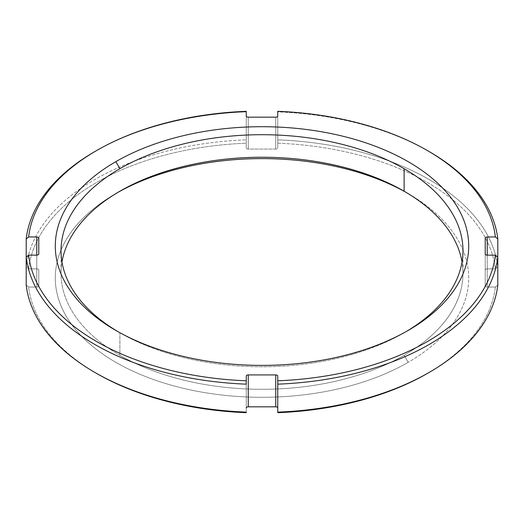 <?xml version="1.0" encoding="UTF-8"?>
<svg xmlns="http://www.w3.org/2000/svg" width="524" height="524" viewBox="0 0 524 524"><rect width="100%" height="100%" fill="white"/><g stroke="black" fill="none" stroke-linecap="round" stroke-linejoin="round"><path stroke-width="0.39" stroke-dasharray="2.62 1.97" d="M428.252 372.95A233.907 135.048 0 0 0 495.376 287.047L487.235 287.047A2.017 1.166 180 0 1 485.217 285.881L485.217 270.017A2.017 1.166 180 0 1 487.235 268.858L495.376 268.858A233.907 135.048 0 0 0 277.753 143.209L277.753 147.912A2.017 1.166 180 0 1 275.735 149.078L248.265 149.078A2.017 1.166 180 0 1 246.247 147.912L246.247 143.209A233.907 135.048 0 0 0 28.624 268.858L36.765 268.858A2.017 1.166 180 0 1 38.783 270.017L38.783 285.881A2.017 1.166 180 0 1 36.765 287.047L28.624 287.047A233.907 135.048 0 0 0 95.748 372.95M246.247 412.689L246.247 407.986L246.247 412.689M277.753 407.986L277.753 376.088L277.753 407.986M115.837 193.566A206.705 119.341 180 0 0 115.837 362.339A206.705 119.341 180 0 0 408.163 362.339L404.109 355.311L408.163 362.339A206.705 119.341 180 0 0 408.163 193.566L404.109 191.227L408.163 193.566A206.705 119.341 180 0 0 406.107 192.393A206.705 119.341 180 0 1 408.163 362.339A206.705 119.341 180 0 1 115.837 362.339A206.705 119.341 180 0 1 115.837 193.566A206.705 119.341 180 0 1 117.893 192.393A206.705 119.341 180 0 0 115.837 193.566L119.891 191.227M404.109 355.311A200.974 116.027 0 0 0 462.024 262A200.974 116.027 180 0 1 462.974 273.266A200.974 116.027 180 0 1 404.109 355.311A200.974 116.027 180 0 1 119.891 355.311A200.974 116.027 0 0 0 404.109 355.311M61.976 262A200.974 116.027 0 0 0 119.891 355.311L119.891 332.779A200.974 116.027 0 0 0 404.109 332.779A200.974 116.027 0 0 0 406.107 331.607A200.974 116.027 180 0 1 404.109 332.773A200.974 116.027 180 0 1 404.109 332.779L408.163 330.434L404.109 332.779A200.974 116.027 180 0 1 119.891 332.779A200.974 116.027 180 0 1 119.891 332.773A200.974 116.027 180 0 1 117.893 331.607A200.974 116.027 0 0 0 119.891 332.779L119.891 355.311A200.974 116.027 180 0 1 61.026 273.266A200.974 116.027 180 0 1 61.976 262M94.89 151.547A236.324 136.443 180 0 1 246.247 111.881L246.247 111.311L246.247 111.881A236.324 136.443 0 0 0 95.748 151.05M428.252 151.05A236.324 136.443 0 0 0 277.753 111.881L277.753 111.311L277.753 111.881A236.324 136.443 180 0 1 429.11 151.547M427.401 373.442A233.907 135.048 180 0 0 495.376 287.047L497.8 285.076L495.376 287.047L487.235 287.047L487.235 255.142L487.235 287.047A2.017 1.166 180 0 1 485.217 285.881L485.217 270.017A2.017 1.166 180 0 1 487.235 268.858L495.376 268.858L497.8 266.88L495.376 268.858A233.907 135.048 180 0 0 277.753 143.209L277.753 139.843A236.324 136.443 180 0 1 497.8 266.88L497.8 257.12L497.8 266.88A236.324 136.443 0 0 0 277.753 139.843L277.753 147.912A2.017 1.166 180 0 1 275.735 149.078L248.265 149.078A2.017 1.166 180 0 1 246.247 147.912L246.247 143.209A233.907 135.048 180 0 0 28.624 268.858L26.2 266.88A236.324 136.443 180 0 1 246.247 139.843A236.324 136.443 0 0 0 26.2 266.88L26.2 257.12L26.2 266.88L28.624 268.858L36.765 268.858L36.765 255.142L36.765 268.858A2.017 1.166 180 0 1 38.783 270.017L38.783 285.881A2.017 1.166 180 0 1 36.765 287.047L36.765 255.142L36.765 287.047L28.624 287.047L26.2 285.076L28.624 287.047A233.907 135.048 180 0 0 96.599 373.442M485.217 285.881L485.217 253.983L485.217 285.881M246.247 139.843L246.247 111.881L246.247 139.843M277.753 147.912L277.753 116.014L277.753 147.912M275.735 149.078L275.735 117.173L275.735 149.078M248.265 149.078L248.265 117.173L248.265 149.078M246.247 147.912L246.247 116.014L246.247 147.912M246.247 376.088L246.247 407.986L246.247 376.088M462.974 250.734L462.974 273.266M408.163 330.434L404.109 332.773M115.837 330.434L119.891 332.773L115.837 330.434M61.026 250.734L61.026 273.266"/><path stroke-width="0.79" d="M95.748 372.95A233.907 135.048 0 0 0 246.247 412.689A233.907 135.048 180 0 1 96.599 373.442L94.89 372.453A236.324 136.443 0 0 0 246.247 412.119A236.324 136.443 180 0 1 26.2 285.076L26.2 257.12L28.624 255.142A233.907 135.048 0 0 0 246.247 380.791L246.247 376.088A2.017 1.166 180 0 1 248.265 374.922L275.735 374.922A2.017 1.166 180 0 1 277.753 376.088L277.753 380.791A233.907 135.048 0 0 0 495.376 255.142L487.235 255.142A2.017 1.166 180 0 1 485.217 253.983L485.217 238.119A2.017 1.166 180 0 1 487.235 236.953L495.376 236.953A233.907 135.048 0 0 0 277.753 111.311L277.753 116.014A2.017 1.166 180 0 1 275.735 117.173L248.265 117.173A2.017 1.166 180 0 1 246.247 116.014L246.247 111.311A233.907 135.048 0 0 0 28.624 236.953L36.765 236.953A2.017 1.166 180 0 1 38.783 238.119L38.783 253.983A2.017 1.166 180 0 1 36.765 255.142L28.624 255.142L36.765 255.142L36.765 236.953L28.624 236.953L26.2 238.924A236.324 136.443 180 0 1 94.89 151.547L96.599 150.558A233.907 135.048 0 0 0 28.624 236.953L26.2 238.924L26.2 257.12L28.624 255.142A233.907 135.048 0 0 0 246.247 380.791L246.247 384.158A236.324 136.443 180 0 1 26.2 257.12A236.324 136.443 0 0 0 246.247 384.158L246.247 376.088A2.017 1.166 0 0 1 248.265 374.922L275.735 374.922L275.735 406.827A2.017 1.166 180 0 1 277.753 407.986A2.017 1.166 180 0 0 275.735 406.827L248.265 406.827L275.735 406.827L275.735 374.922A2.017 1.166 0 0 1 277.753 376.088L277.753 380.791A233.907 135.048 0 0 0 495.376 255.142L497.8 257.12A236.324 136.443 180 0 1 277.753 384.158L277.753 380.791L277.753 384.158A236.324 136.443 0 0 0 497.8 257.12L495.376 255.142L487.235 255.142L487.235 236.953A2.017 1.166 0 0 0 485.217 238.119L485.217 253.983A2.017 1.166 0 0 0 487.235 255.142L487.235 236.953L495.376 236.953A233.907 135.048 0 0 0 427.401 150.558A233.907 135.048 0 0 0 277.753 111.311L277.753 116.014A2.017 1.166 0 0 1 275.735 117.173L248.265 117.173A2.017 1.166 0 0 1 246.247 116.014L246.247 111.311A233.907 135.048 0 0 0 96.599 150.558M246.247 407.986A2.017 1.166 180 0 1 248.265 406.827L248.265 374.922L248.265 406.827A2.017 1.166 180 0 0 246.247 407.986M429.11 372.453A236.324 136.443 0 0 0 497.8 285.076L497.8 257.12L497.8 285.076A236.324 136.443 180 0 1 277.753 412.119A236.324 136.443 0 0 0 429.11 372.453L427.401 373.442A233.907 135.048 180 0 1 277.753 412.689A233.907 135.048 0 0 0 428.252 372.95M117.893 192.393A206.705 119.341 180 0 1 406.107 192.393A206.705 119.341 180 0 0 117.893 192.393M462.024 262A200.974 116.027 0 0 0 404.109 191.227A200.974 116.027 0 0 0 404.109 191.221A200.974 116.027 0 0 0 119.891 191.221L119.891 191.221A200.974 116.027 0 0 0 119.891 191.227A200.974 116.027 0 0 0 61.976 262A200.974 116.027 180 0 1 119.891 191.221A200.974 116.027 180 0 1 404.109 191.221A200.974 116.027 180 0 1 462.024 262M406.107 331.607A200.974 116.027 0 0 0 462.974 250.734A200.974 116.027 0 0 0 404.109 168.689L404.109 191.221L404.109 168.689A200.974 116.027 180 0 1 406.107 331.607M408.163 330.434L408.163 330.434A206.705 119.341 0 0 0 408.163 161.661A206.705 119.341 0 0 0 115.837 161.661L119.891 168.689A200.974 116.027 180 0 1 404.109 168.689A200.974 116.027 0 0 0 119.891 168.689L115.837 161.661A206.705 119.341 180 0 1 408.163 161.661A206.705 119.341 180 0 1 408.163 330.434A206.705 119.341 180 0 1 115.837 330.434A206.705 119.341 180 0 1 115.837 161.661A206.705 119.341 0 0 0 115.837 330.434A206.705 119.341 0 0 0 408.163 330.434M117.893 331.607A200.974 116.027 180 0 1 119.891 168.689A200.974 116.027 0 0 0 61.026 250.734A200.974 116.027 0 0 0 117.893 331.607M427.401 150.558L429.11 151.547A236.324 136.443 180 0 1 497.8 238.924L495.376 236.953L497.8 238.924L497.8 257.12L497.8 238.924A236.324 136.443 0 0 0 428.252 151.05M36.765 236.953L36.765 255.142A2.017 1.166 0 0 0 38.783 253.983L38.783 238.119A2.017 1.166 0 0 0 36.765 236.953M95.748 151.05A236.324 136.443 0 0 0 26.2 238.924L26.2 285.076A236.324 136.443 0 0 0 94.89 372.453M277.753 412.119L277.753 384.158L277.753 412.119"/></g></svg>
